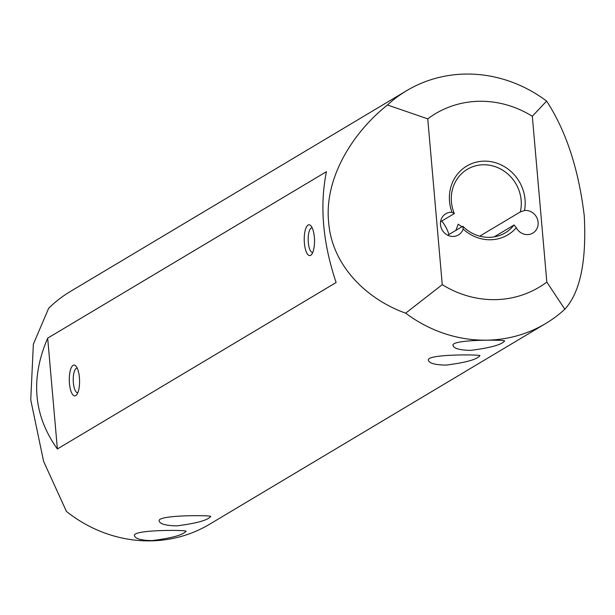 <?xml version="1.0" encoding="UTF-8"?>
<svg xmlns="http://www.w3.org/2000/svg" width="615" height="615" viewBox="0 0 615 615"><rect width="100%" height="100%" fill="white"/><g stroke="black" fill="none" stroke-linecap="round" stroke-linejoin="round"><path stroke-width="0.92" d="M406.607 90.689L70.525 291.387A135.608 125.645 59.2 0 0 51.36 305.693A135.608 125.645 59.2 0 0 48.67 308.238L33.356 344.185L30.75 399.911L43.604 461.373L66.451 511.457A135.608 125.645 59.2 0 0 209.577 524.249L545.666 323.544A135.608 125.645 -120.8 0 1 405.662 313.166C366.824 299.374 331.777 265.618 328.633 222.023C324.174 178.688 352.264 132.886 387.442 104.988A135.608 125.645 -120.8 0 1 406.607 90.689A135.608 125.645 -120.8 0 1 546.612 101.068L532.321 116.273A101.091 93.665 59.2 0 0 427.748 118.849L387.442 104.988M516.308 227.727A40.067 37.123 -120.8 0 1 463.157 229.034L462.78 226.235A36.985 34.263 59.2 0 0 489.463 237.329A36.985 34.263 59.2 0 0 505.253 232.808A36.985 34.263 59.2 0 0 514.102 224.975L516.308 227.727A12.331 11.424 59.2 0 0 532.798 233.1A12.331 11.424 59.2 0 0 537.356 218.902A12.331 11.424 59.2 0 0 524.518 210.484L520.313 211.937A36.985 34.263 59.2 0 0 506.568 172.946A36.985 34.263 59.2 0 0 467.331 169.302A36.985 34.263 59.2 0 0 454.316 213.559L440.578 221.769M546.612 101.068C566.077 130.91 578.623 169.133 584.25 215.727C586.672 261.144 580.199 292.317 564.831 309.245A135.608 125.645 -120.8 0 1 545.666 323.544M470.652 350.365C459.759 350.158 453.885 348.528 453.032 345.461C450.903 339.203 506.137 339.703 504.615 340.948C501.732 344.723 490.409 347.859 470.652 350.365M445.96 365.11C435.066 364.903 429.193 363.273 428.348 360.206C426.21 353.948 481.453 354.448 479.931 355.693C477.04 359.468 465.716 362.604 445.96 365.11M176.774 525.863C165.881 525.656 160.008 524.018 159.154 520.959C157.025 514.701 212.26 515.201 210.737 516.446C207.855 520.221 196.531 523.357 176.774 525.863M152.082 540.608C141.189 540.401 135.315 538.763 134.47 535.703C132.333 529.446 187.575 529.946 186.045 531.191C183.162 534.965 171.839 538.102 152.082 540.608M47.678 338.142C30.25 378.617 33.487 415.563 57.38 448.973L336.121 282.516C322.775 242.802 319.546 205.856 326.427 171.685L47.678 338.142L57.38 448.973M427.748 118.849L442.254 284.645A101.091 93.665 59.2 0 0 546.827 282.07L564.831 309.245M532.321 116.273L546.827 282.07M454.316 213.559L451.971 212.275A12.331 11.424 59.2 0 0 445.798 213.766A12.331 11.424 59.2 0 0 442.308 230.21A12.331 11.424 59.2 0 0 458.436 234.938A12.331 11.424 59.2 0 0 463.157 229.034M451.971 212.275A40.067 37.123 -120.8 0 1 483.851 161.153A40.067 37.123 -120.8 0 1 524.518 210.484M304.394 243.148A15.413 5.135 88.6 0 1 305.786 228.457A15.413 5.135 88.6 0 1 310.836 225.72A15.413 5.135 88.6 0 1 314.511 240.05A15.413 5.135 88.6 0 1 311.544 254.541A15.413 5.135 88.6 0 1 304.394 243.148M69.457 383.453A15.413 5.135 88.6 0 1 70.84 368.754A15.413 5.135 88.6 0 1 75.891 366.025A15.413 5.135 88.6 0 1 79.566 380.354A15.413 5.135 88.6 0 1 76.606 394.845A15.413 5.135 88.6 0 1 69.457 383.453M447.728 235.23L462.78 226.235M479.738 236.16L520.313 211.937M455.876 230.356L458.198 224.183L461.896 226.766M514.102 224.975L494.16 236.883M448.935 234.507A36.985 34.263 59.2 0 0 441.785 221.046M405.662 313.166L442.254 284.645M77.213 368.093A12.331 4.113 -91.4 0 0 77.029 368.085A12.331 4.113 -91.4 0 0 73.354 382.784A12.331 4.113 -91.4 0 0 77.636 392.731A12.331 4.113 -91.4 0 0 77.821 392.716M312.159 227.788A12.331 4.113 -91.4 0 0 311.974 227.781A12.331 4.113 -91.4 0 0 308.3 242.487A12.331 4.113 -91.4 0 0 312.581 252.434A12.331 4.113 -91.4 0 0 312.766 252.411"/></g></svg>
